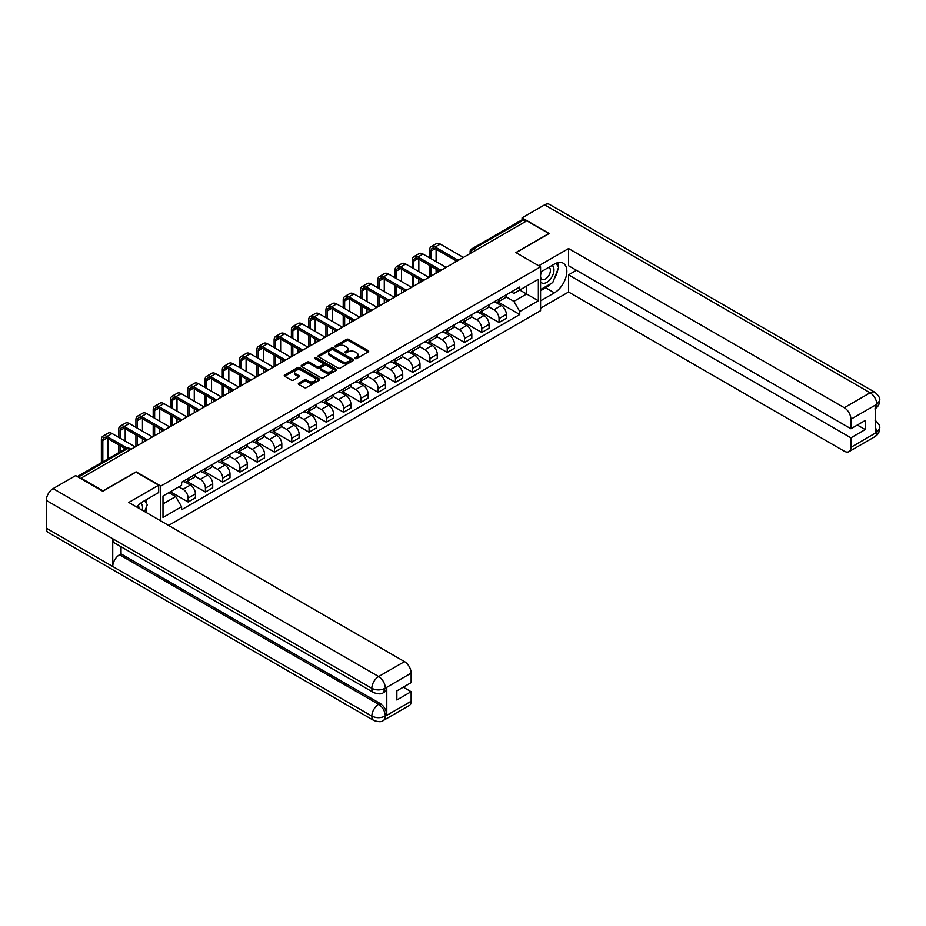 <?xml version="1.0" encoding="UTF-8"?>
<svg xmlns="http://www.w3.org/2000/svg" width="926" height="926" viewBox="0 0 926 926"><rect width="100%" height="100%" fill="white"/><g stroke="black" fill="none" stroke-linecap="round" stroke-linejoin="round"><path stroke-width="1.39" d="M355.144 358.57A1.076 0.625 0 0 0 356.66 358.57L368.212 351.903A1.539 0.891 0 0 0 368.664 351.278A1.539 0.891 0 0 0 368.212 350.653L348.651 339.356A1.539 0.891 0 0 0 346.474 339.356L334.923 346.023A1.076 0.625 0 0 0 336.451 346.903L337.944 346.035A4.919 2.836 0 0 1 344.9 346.035L346.521 346.984A4.919 2.836 0 0 1 347.968 348.986A4.919 2.836 0 0 1 346.521 351L345.028 351.857A1.076 0.625 0 0 0 346.555 352.737L348.049 351.88A4.919 2.836 0 0 1 355.005 351.88L356.637 352.818A4.919 2.836 0 0 1 358.073 354.82A4.919 2.836 0 0 1 356.637 356.834L355.144 357.691A1.076 0.625 0 0 0 355.144 358.57L355.144 357.691M298.762 383.156A1.539 0.891 0 0 0 298.311 383.781A1.539 0.891 0 0 0 298.762 384.406L304.249 387.577A1.539 0.891 0 0 0 306.425 387.577L319.25 380.169A1.539 0.891 0 0 0 319.701 379.544A1.539 0.891 0 0 0 319.25 378.919L299.688 367.622A1.539 0.891 0 0 0 297.512 367.622L284.687 375.03A1.539 0.891 0 0 0 284.236 375.655A1.539 0.891 0 0 0 284.687 376.28L291.32 380.111A1.539 0.891 0 0 0 293.484 380.111L298.982 376.94A1.539 0.891 0 0 0 299.422 376.315A1.539 0.891 0 0 0 298.982 375.69L295.695 373.791A4.109 2.373 0 0 1 294.491 372.113A4.109 2.373 0 0 1 297.026 369.914A4.109 2.373 0 0 1 301.506 370.435L314.389 377.866A4.109 2.373 0 0 1 315.592 379.544A4.109 2.373 0 0 1 313.046 381.743A4.109 2.373 0 0 1 308.566 381.223L306.425 379.984A1.539 0.891 0 0 0 304.249 379.984L298.762 383.156L298.762 384.406M160.788 486.092L136.099 471.832L103.099 490.884L81.071 478.163L526.836 220.793L548.875 233.514L515.875 252.566L540.576 266.827L160.788 486.092L160.788 520.921M338.048 368.062A1.539 0.891 0 0 0 340.224 368.062L353.049 360.665A1.539 0.891 0 0 0 353.5 360.029A1.539 0.891 0 0 0 353.049 359.404L333.487 348.107A1.539 0.891 0 0 0 331.311 348.107L318.486 355.515A1.539 0.891 0 0 0 318.035 356.14A1.539 0.891 0 0 0 318.486 356.765L338.048 368.062M315.164 358.802A1.076 0.625 0 0 1 316.264 358.952L316.264 357.679L336.15 369.161A1.539 0.891 0 0 1 336.601 369.787A1.539 0.891 0 0 1 336.15 370.412L323.324 377.82A1.539 0.891 0 0 1 321.148 377.82L301.587 366.522L307.073 363.386L307.073 362.101L301.587 365.272A1.539 0.891 0 0 0 301.135 365.897A1.539 0.891 0 0 0 301.587 366.522L301.587 365.272M307.073 363.386A1.539 0.891 0 0 1 309.249 363.386L309.249 362.101A1.539 0.891 0 0 0 307.073 362.101M309.249 362.101L317.178 366.684A1.539 0.891 0 0 0 319.354 366.684L323 364.578A1.539 0.891 0 0 0 323.452 363.953A1.539 0.891 0 0 0 323 363.328L314.736 358.559A1.076 0.625 0 0 1 316.264 357.679M168.59 525.436L540.576 310.673L540.576 266.827M475.57 250.39L473.255 249.048A3.137 1.806 60 0 0 471.681 248.897L521.847 219.937A3.137 1.806 60 0 1 523.41 220.087L473.255 249.048A3.137 1.806 120 0 0 471.033 252.891L471.033 253.018M525.736 221.43L523.41 220.087M499.045 298.982A7.2 4.155 60 0 1 497.551 302.212L504.867 297.987A7.2 4.155 -120 0 0 506.36 294.757M488.673 306.738L493.952 309.782A7.2 4.155 60 0 1 499.045 318.602L506.36 314.389A7.2 4.155 -120 0 0 501.267 305.557L496.035 302.536M506.36 314.389L506.36 318.278L499.045 322.503L480.733 311.923M497.551 302.212A7.2 4.155 60 0 1 494.009 301.888M499.045 318.602L499.045 322.503M481.775 308.948A7.2 4.155 60 0 1 480.281 312.178L487.597 307.964A7.2 4.155 -120 0 0 489.078 304.735M463.451 321.901L481.775 332.469L489.078 328.255L489.078 324.355A7.2 4.155 -120 0 0 483.985 315.535L478.765 312.513M480.281 312.178A7.2 4.155 60 0 1 476.74 311.854M471.403 316.704L476.682 319.748A7.2 4.155 60 0 1 481.775 328.58L481.775 332.469M464.505 318.926A7.2 4.155 60 0 1 463.012 322.155L470.315 317.931A7.2 4.155 -120 0 0 471.809 314.701M446.182 331.867L464.505 342.446L471.809 338.221L471.809 334.332A7.2 4.155 -120 0 0 466.716 325.501L461.484 322.491M463.012 322.155A7.2 4.155 60 0 1 459.47 321.831M454.134 326.681L459.412 329.725A7.2 4.155 60 0 1 464.505 338.546L464.505 342.446M447.235 328.892A7.2 4.155 60 0 1 445.742 332.133L453.045 327.908A7.2 4.155 -120 0 0 454.539 324.679M428.912 341.844L447.235 352.424L454.539 348.199L454.539 344.298A7.2 4.155 -120 0 0 449.446 335.478L444.214 332.457M445.742 332.133A7.2 4.155 60 0 1 442.188 331.797M436.864 336.647L442.142 339.703A7.2 4.155 60 0 1 447.235 348.523L447.235 352.424M429.953 338.87A7.2 4.155 60 0 1 428.46 342.099L435.776 337.886A7.2 4.155 -120 0 0 437.269 334.645M411.642 351.811L429.953 362.39L437.269 358.177L437.269 354.276A7.2 4.155 -120 0 0 432.176 345.456L426.944 342.435M428.46 342.099A7.2 4.155 60 0 1 424.918 341.775M419.582 346.625L424.86 349.669A7.2 4.155 60 0 1 429.953 358.489L429.953 362.39M412.683 348.836A7.2 4.155 60 0 1 411.19 352.077L418.506 347.852A7.2 4.155 -120 0 0 419.987 344.622M394.36 361.788L412.683 372.368L419.987 368.143L419.987 364.242A7.2 4.155 -120 0 0 414.894 355.422L409.662 352.401M411.19 352.077A7.2 4.155 60 0 1 407.648 351.753M402.312 356.591L407.59 359.647A7.2 4.155 60 0 1 412.683 368.467L412.683 372.368M395.414 358.813A7.2 4.155 60 0 1 393.92 362.043L401.224 357.83A7.2 4.155 -120 0 0 402.717 354.589M377.09 371.754L395.414 382.334L402.717 378.121L402.717 374.22A7.2 4.155 -120 0 0 397.624 365.4L392.392 362.379M393.92 362.043A7.2 4.155 60 0 1 390.378 361.719M385.042 366.569L390.321 369.613A7.2 4.155 60 0 1 395.414 378.433L395.414 382.334M378.144 368.78A7.2 4.155 60 0 1 376.65 372.02L383.954 367.796A7.2 4.155 -120 0 0 385.447 364.566M359.82 381.732L378.144 392.311L385.447 388.087L385.447 384.186A7.2 4.155 -120 0 0 380.355 375.366L375.123 372.345M376.65 372.02A7.2 4.155 60 0 1 373.097 371.696M367.772 376.535L373.051 379.591A7.2 4.155 60 0 1 378.144 388.411L378.144 392.311M360.862 378.757A7.2 4.155 60 0 1 359.369 381.987L366.684 377.773A7.2 4.155 -120 0 0 368.178 374.532M342.551 391.71L360.862 402.278L368.178 398.064L368.178 394.163A7.2 4.155 -120 0 0 363.085 385.343L357.853 382.322M359.369 381.987A7.2 4.155 60 0 1 355.827 381.662M350.491 386.512L355.769 389.557A7.2 4.155 60 0 1 360.862 398.377L360.862 402.278M343.592 388.723A7.2 4.155 60 0 1 342.099 391.964L349.403 387.739A7.2 4.155 -120 0 0 350.896 384.51M325.269 401.676L343.592 412.255L350.896 408.03L350.896 404.13A7.2 4.155 -120 0 0 345.803 395.309L340.571 392.288M342.099 391.964A7.2 4.155 60 0 1 338.557 391.64M333.221 396.49L338.499 399.534A7.2 4.155 60 0 1 343.592 408.354L343.592 412.255M326.322 398.701A7.2 4.155 60 0 1 324.829 401.93L332.133 397.717A7.2 4.155 -120 0 0 333.626 394.476M307.999 411.653L326.322 422.221L333.626 418.008L333.626 414.107A7.2 4.155 -120 0 0 328.533 405.287L323.301 402.266M324.829 401.93A7.2 4.155 60 0 1 321.287 401.606M315.951 406.456L321.229 409.5A7.2 4.155 60 0 1 326.322 418.32L326.322 422.221M309.053 408.679A7.2 4.155 60 0 1 307.559 411.908L314.863 407.683A7.2 4.155 -120 0 0 316.356 404.454M290.729 421.619L309.053 432.199L316.356 427.974L316.356 424.085A7.2 4.155 -120 0 0 311.263 415.253L306.031 412.232M307.559 411.908A7.2 4.155 60 0 1 304.006 411.584M298.681 416.434L303.959 419.478A7.2 4.155 60 0 1 309.053 428.298L309.053 432.199M291.771 418.645A7.2 4.155 60 0 1 290.278 421.874L297.593 417.661A7.2 4.155 -120 0 0 299.086 414.431M273.459 431.597L291.771 442.165L299.086 437.952L299.086 434.051A7.2 4.155 -120 0 0 293.993 425.231L288.762 422.21M290.278 421.874A7.2 4.155 60 0 1 286.736 421.55M281.4 426.4L286.678 429.444A7.2 4.155 60 0 1 291.771 438.276L291.771 442.165M274.501 428.622A7.2 4.155 60 0 1 273.008 431.852L280.312 427.627A7.2 4.155 -120 0 0 281.805 424.397M256.178 441.563L274.501 452.143L281.805 447.929L281.805 444.029A7.2 4.155 -120 0 0 276.712 435.197L271.48 432.187M273.008 431.852A7.2 4.155 60 0 1 269.466 431.528M264.13 436.377L269.408 439.422A7.2 4.155 60 0 1 274.501 448.242L274.501 452.143M257.231 438.588A7.2 4.155 60 0 1 255.738 441.829L263.042 437.604A7.2 4.155 -120 0 0 264.535 434.375M238.908 451.541L257.231 462.12L264.535 457.895L264.535 453.995A7.2 4.155 -120 0 0 259.442 445.175L254.21 442.153M255.738 441.829A7.2 4.155 60 0 1 252.196 441.494M246.86 446.344L252.138 449.399A7.2 4.155 60 0 1 257.231 458.22L257.231 462.12M239.95 448.566A7.2 4.155 60 0 1 238.468 451.795L245.772 447.582A7.2 4.155 -120 0 0 247.265 444.341M221.638 461.507L239.95 472.086L247.265 467.873L247.265 463.972A7.2 4.155 -120 0 0 242.172 455.152L236.94 452.131M238.468 451.795A7.2 4.155 60 0 1 234.915 451.471M229.579 456.321L234.857 459.365A7.2 4.155 60 0 1 239.95 468.186L239.95 472.086M222.68 458.532A7.2 4.155 60 0 1 221.187 461.773L228.502 457.548A7.2 4.155 -120 0 0 229.995 454.319M204.368 471.484L222.68 482.064L229.995 477.839L229.995 473.938A7.2 4.155 -120 0 0 224.902 465.118L219.67 462.097M221.187 461.773A7.2 4.155 60 0 1 217.645 461.449M212.309 466.287L217.587 469.343A7.2 4.155 60 0 1 222.68 478.163L222.68 482.064M205.41 468.51A7.2 4.155 60 0 1 203.917 471.739L211.221 467.526A7.2 4.155 -120 0 0 212.714 464.285M187.087 481.451L205.41 492.03L212.714 487.817L212.714 483.916A7.2 4.155 -120 0 0 207.621 475.096L202.389 472.075M203.917 471.739A7.2 4.155 60 0 1 200.375 471.415M195.039 476.265L200.317 479.309A7.2 4.155 60 0 1 205.41 488.129L205.41 492.03M188.14 478.476A7.2 4.155 60 0 1 186.647 481.717L193.951 477.492A7.2 4.155 -120 0 0 195.444 474.262M170.361 491.741L188.14 502.008L195.444 497.783L195.444 493.882A7.2 4.155 -120 0 0 190.351 485.062L185.119 482.041M186.647 481.717A7.2 4.155 60 0 1 183.105 481.393M178.834 486.856L183.047 489.287A7.2 4.155 60 0 1 188.14 498.107L188.14 502.008M511.279 291.91L513.884 293.415L538.353 279.293L526.616 286.065L526.616 293.993L513.884 301.344L505.955 296.76M162.999 503.918L175.732 496.567L181.6 506.73L162.999 517.472L162.999 496L181.6 485.259L181.6 482.249L519.752 287.025L519.752 290.023L538.353 300.765L519.752 311.506L513.884 301.344M538.353 279.293L538.353 300.765M181.6 506.73L181.6 509.74L519.752 314.516L519.752 311.506M175.732 496.567L168.868 492.609M498.003 301.957L519.752 314.516M355.572 358.721L356.637 358.107A4.919 2.836 0 0 0 358.073 356.105L358.073 354.82M347.968 348.986L347.968 350.271A4.919 2.836 0 0 1 346.521 352.274L345.456 352.887M368.189 351.915L348.651 340.641A1.539 0.891 0 0 0 346.474 340.641L335.351 347.053M353.049 359.404L353.049 360.665L333.487 349.391A1.539 0.891 0 0 0 331.311 349.391L318.509 356.776M350.329 360.469A1.076 0.625 0 0 0 350.329 359.589L333.163 349.681A1.076 0.625 0 0 0 331.635 349.681L330.061 350.584A4.919 2.836 0 0 0 328.626 352.598A4.919 2.836 0 0 0 330.061 354.6L341.798 361.383A4.919 2.836 0 0 0 348.755 361.383L350.329 360.469L350.329 361.753A1.076 0.625 0 0 0 350.641 361.314L350.641 360.029M328.626 352.598L328.626 353.871A4.919 2.836 0 0 0 330.061 355.885L330.061 354.6M350.329 361.753L348.755 362.656A4.919 2.836 0 0 1 341.798 362.656L330.061 355.885M309.249 363.386L317.178 367.958A1.539 0.891 0 0 0 319.354 367.958L323 365.863A1.539 0.891 0 0 0 323.452 365.238L323.452 363.953M316.264 358.952L336.126 370.435M325.42 371.442A4.109 2.373 0 0 0 329.899 371.951A4.109 2.373 0 0 0 332.434 369.763A4.109 2.373 0 0 0 331.23 368.085L326.693 365.457A1.539 0.891 0 0 0 324.517 365.457L320.882 367.564A1.539 0.891 0 0 0 320.431 368.189A1.539 0.891 0 0 0 320.882 368.814L325.42 371.442L325.42 372.715A4.109 2.373 0 0 0 329.899 373.224A4.109 2.373 0 0 0 332.434 371.037L332.434 369.763M320.431 368.189L320.431 369.474A1.539 0.891 0 0 0 320.882 370.099L320.882 368.814M325.42 372.715L320.882 370.099M315.592 379.544L315.592 380.829A4.109 2.373 0 0 1 313.046 383.017A4.109 2.373 0 0 1 308.566 382.507L306.425 381.269A1.539 0.891 0 0 0 304.249 381.269L298.785 384.417M294.491 372.113L294.491 373.386A4.109 2.373 0 0 0 295.695 375.065L295.695 373.791M298.982 375.69L298.982 376.94L295.695 375.065M319.25 378.919L319.25 380.169L299.688 368.907A1.539 0.891 0 0 0 297.512 368.907L284.71 376.292L284.687 375.03M431.007 258.667L431.007 251.062A5.869 3.391 60 0 1 432.222 248.376A5.869 3.391 60 0 1 435.162 248.666L455.951 260.669M463.394 257.428L440.255 244.059A7.906 4.561 -120 0 0 436.296 243.677L431.203 246.617A7.906 4.561 -120 0 0 429.571 250.228L429.571 257.845M457.386 259.836L435.162 247.011A7.906 4.561 -120 0 0 431.203 246.617M429.571 265.38L429.571 276.955M431.007 276.122L431.007 266.213M436.1 273.182L436.1 269.153M436.1 261.607L436.1 249.21M550.542 283.819A17.617 10.174 120 0 1 545.669 287.789L554.408 292.836A17.617 10.174 120 0 0 565.913 277.314A17.617 10.174 120 0 0 563.216 263.204A17.617 10.174 120 0 0 554.408 264.072L540.576 272.059M554.408 292.836L540.576 300.834M540.576 308.184L568.587 292.014L568.587 274.814L850.925 437.824L850.925 447.351L876.945 432.187L875.29 432.963L875.29 405.472L876.783 404.292L850.925 419.223A9.399 5.429 -120 0 0 844.28 407.718L870.139 392.786L544.615 204.843L522.079 217.853L549.211 233.514L516.048 252.659M576.447 270.276L568.587 274.814M857.349 425.034L865.208 429.571L865.208 420.497L850.925 428.75L568.587 265.739L568.587 248.538L844.28 407.718M538.747 265.762L568.587 248.538M568.587 292.014L844.28 451.182A9.399 5.429 -120 0 0 848.98 451.645A9.399 5.429 -120 0 0 850.925 447.351M544.615 204.843A9.63 5.556 -60 0 1 549.431 204.368L874.954 392.311A9.63 5.556 -60 0 0 870.139 392.786A9.399 5.429 60 0 1 876.783 404.292M522.079 219.832L522.079 217.853M850.925 428.75L850.925 419.223M865.208 429.571L850.925 437.824M554.037 279.212A17.617 10.174 120 0 0 557.834 269.443M558.123 266.283A17.617 10.174 120 0 0 557.683 262.695M545.669 287.789L540.576 290.729M875.29 426.388L876.783 432.106M874.954 420.115C878.728 423.518 880.313 426.238 879.7 428.263L876.957 432.187M874.954 392.311C878.728 395.68 880.313 398.423 879.7 400.53L876.945 404.384M373.826 692.694A9.63 5.556 -60 0 1 371.824 688.342C376.257 690.472 380.69 690.46 385.1 688.296L383.329 692.683C381.755 694.28 378.584 694.28 373.826 692.694L114.731 543.111A9.63 5.556 -60 0 1 112.729 538.758L46.3 500.41A9.63 5.556 -60 0 1 53.106 488.615L75.643 475.605L102.774 491.266L135.983 472.086L158.682 485.189L158.682 492.539L142.963 501.626A17.617 10.174 120 0 0 136.793 507.078M158.682 485.189L128.783 502.448L404.488 661.627A9.399 5.429 60 0 1 411.132 673.133L411.132 682.659L396.849 690.9L396.849 699.987L411.132 691.734L411.132 701.26A9.399 5.429 60 0 1 409.188 705.566L383.329 720.486A9.399 5.429 -120 0 0 385.285 716.192L411.132 701.26M146.227 512.518L149.943 514.659M146.621 512.298L146.621 506.395M146.621 503.756L146.621 499.508M383.329 720.486C381.836 722.083 378.665 722.083 373.826 720.497L48.291 532.554A9.63 5.556 -60 0 1 46.3 528.156L112.729 566.504A9.63 5.556 -60 0 1 119.547 554.778L378.641 704.362L380.135 703.494A9.399 5.429 60 0 1 386.779 715.011L386.779 687.52A9.399 5.429 60 0 1 384.834 691.815L383.329 692.683M46.3 500.41L46.3 528.156M53.106 488.615L378.641 676.559A9.63 5.556 -60 0 0 371.824 688.342L112.729 538.758L112.729 566.504L371.824 716.087C376.245 718.229 380.679 718.229 385.112 716.087L385.285 716.192M411.132 691.734L403.273 687.196M121.04 546.745L121.04 553.91L380.135 703.494M121.04 553.91L119.547 554.778M540.576 281.84A10.174 5.88 120 0 0 548.667 280.972A10.174 5.88 120 0 0 553.968 269.894A10.174 5.88 120 0 0 552.116 265.392M541.421 271.573A10.174 5.88 120 0 0 540.576 273.401M540.576 276.805A6.968 4.028 120 0 0 541.976 279.328A6.968 4.028 120 0 0 547.347 277.453A6.968 4.028 120 0 0 550.391 270.45A6.968 4.028 120 0 0 548.944 267.255A6.968 4.028 120 0 0 548.921 267.244M541.999 271.237A6.968 4.028 120 0 0 540.576 275.416M556.005 263.273L558.725 267.139L552.753 282.546L540.796 289.456M142.176 510.18A10.174 5.88 120 0 0 142.523 507.436A10.174 5.88 120 0 0 140.833 503.061M138.935 508.305A6.968 4.028 120 0 0 138.935 507.992A6.968 4.028 120 0 0 138.217 505.446M144.491 500.735L147.28 504.693L144.606 511.58M413.737 268.644L413.737 261.039A5.869 3.391 60 0 1 414.952 258.354A5.869 3.391 60 0 1 417.892 258.643L438.681 270.647M446.124 267.394L422.985 254.037A7.906 4.561 -120 0 0 419.027 253.643L413.934 256.583A7.906 4.561 -120 0 0 412.301 260.206L412.301 267.811M440.105 269.802L417.892 256.977A7.906 4.561 -120 0 0 413.934 256.583M412.301 275.358L412.301 286.921M413.737 286.099L413.737 276.191M418.83 283.159L418.83 279.131M418.83 271.584L418.83 259.187M396.467 278.622L396.467 271.005A5.869 3.391 60 0 1 397.682 268.32A5.869 3.391 60 0 1 400.611 268.609L421.411 280.613M428.854 277.372L405.704 264.014A7.906 4.561 -120 0 0 401.757 263.621L396.664 266.561A7.906 4.561 -120 0 0 395.02 270.184L395.02 277.788M422.835 279.779L400.611 266.954A7.906 4.561 -120 0 0 396.664 266.561M395.02 285.324L395.02 296.899M396.467 296.065L396.467 286.157M401.56 293.125L401.56 289.097M401.56 281.562L401.56 269.153M379.185 288.588L379.185 280.983A5.869 3.391 60 0 1 380.401 278.298A5.869 3.391 60 0 1 383.341 278.587L404.13 290.59M411.572 287.338L388.434 273.98A7.906 4.561 -120 0 0 384.487 273.587L379.394 276.527A7.906 4.561 -120 0 0 377.75 280.15L377.75 287.755M405.565 289.745L383.341 276.92A7.906 4.561 -120 0 0 379.394 276.527M377.75 295.301L377.75 306.876M379.185 306.043L379.185 296.135M384.278 303.103L384.278 299.075M384.278 291.528L384.278 279.131M361.916 298.566L361.916 290.949A5.869 3.391 60 0 1 363.131 288.264A5.869 3.391 60 0 1 366.071 288.553L386.86 300.556M394.302 297.315L371.164 283.958A7.906 4.561 -120 0 0 367.205 283.564L362.112 286.504A7.906 4.561 -120 0 0 360.48 290.127L360.48 297.732M388.295 299.723L366.071 286.898A7.906 4.561 -120 0 0 362.112 286.504M360.48 305.267L360.48 316.842M361.916 316.009L361.916 306.101M367.009 313.069L367.009 309.041M367.009 301.506L367.009 289.097M344.646 308.532L344.646 300.927A5.869 3.391 60 0 1 345.861 298.241A5.869 3.391 60 0 1 348.801 298.531L369.59 310.534M377.032 307.282L353.894 293.924A7.906 4.561 -120 0 0 349.935 293.53L344.842 296.47A7.906 4.561 -120 0 0 343.21 300.093L343.21 307.698M371.013 309.701L348.801 296.864A7.906 4.561 -120 0 0 344.842 296.47M343.21 315.245L343.21 326.82M344.646 325.987L344.646 316.079M349.739 323.047L349.739 319.019M349.739 311.472L349.739 299.075M327.376 318.509L327.376 310.905A5.869 3.391 60 0 1 328.591 308.208A5.869 3.391 60 0 1 331.52 308.497L352.32 320.5M359.763 317.259L336.613 303.902A7.906 4.561 -120 0 0 332.665 303.508L327.572 306.448A7.906 4.561 -120 0 0 325.929 310.071L325.929 317.676M353.744 319.667L331.52 306.842A7.906 4.561 -120 0 0 327.572 306.448M325.929 325.223L325.929 336.786M327.376 335.953L327.376 326.045M332.469 333.013L332.469 328.985M332.469 321.449L332.469 309.041M310.094 328.475L310.094 320.871A5.869 3.391 60 0 1 311.31 318.185A5.869 3.391 60 0 1 314.25 318.475L335.038 330.478M342.481 327.237L319.343 313.868A7.906 4.561 -120 0 0 315.396 313.474L310.303 316.426A7.906 4.561 -120 0 0 308.659 320.037L308.659 327.642M336.474 329.644L314.25 316.808A7.906 4.561 -120 0 0 310.303 316.426M308.659 335.189L308.659 346.764M310.094 345.93L310.094 336.022M315.187 342.99L315.187 338.962M315.187 331.415L315.187 319.019M292.824 338.453L292.824 330.848A5.869 3.391 60 0 1 294.04 328.151A5.869 3.391 60 0 1 296.98 328.441L317.768 340.444M325.211 337.203L302.073 323.845A7.906 4.561 -120 0 0 298.114 323.452L293.021 326.392A7.906 4.561 -120 0 0 291.389 330.015L291.389 337.62M319.204 339.61L296.98 326.785A7.906 4.561 -120 0 0 293.021 326.392M291.389 345.166L291.389 356.73M292.824 355.897L292.824 345.988M297.917 352.956L297.917 348.94M297.917 341.393L297.917 328.985M275.554 348.419L275.554 340.814A5.869 3.391 60 0 1 276.77 338.129A5.869 3.391 60 0 1 279.71 338.418L300.499 350.422M307.941 347.181L284.803 333.811A7.906 4.561 -120 0 0 280.844 333.429L275.751 336.37A7.906 4.561 -120 0 0 274.119 339.981L274.119 347.597M301.922 349.588L279.71 336.751A7.906 4.561 -120 0 0 275.751 336.37M274.119 355.133L274.119 366.708M275.554 365.874L275.554 355.966M280.647 362.934L280.647 358.906M280.647 351.359L280.647 338.962M258.285 358.397L258.285 350.792A5.869 3.391 60 0 1 259.5 348.095A5.869 3.391 60 0 1 262.428 348.396L283.217 360.399M290.671 357.147L267.521 343.789A7.906 4.561 -120 0 0 263.574 343.396L258.481 346.336A7.906 4.561 -120 0 0 256.838 349.959L256.838 357.563M284.652 359.554L262.428 346.729A7.906 4.561 -120 0 0 258.481 346.336M256.838 365.11L256.838 376.674M258.285 375.852L258.285 365.944M263.378 372.912L263.378 368.884M263.378 361.337L263.378 348.94M241.003 368.363L241.003 360.758A5.869 3.391 60 0 1 242.218 358.073A5.869 3.391 60 0 1 245.159 358.362L265.947 370.365M273.39 367.124L250.251 353.755A7.906 4.561 -120 0 0 246.304 353.373L241.211 356.313A7.906 4.561 -120 0 0 239.568 359.925L239.568 367.541M267.382 369.532L245.159 356.707A7.906 4.561 -120 0 0 241.211 356.313M239.568 375.076L239.568 386.651M241.003 385.818L241.003 375.91M246.096 382.878L246.096 378.85M246.096 371.303L246.096 358.906M223.733 378.34L223.733 370.736A5.869 3.391 60 0 1 224.949 368.05A5.869 3.391 60 0 1 227.889 368.34L248.677 380.343M256.12 377.09L232.982 363.733A7.906 4.561 -120 0 0 229.023 363.339L223.93 366.279A7.906 4.561 -120 0 0 222.298 369.902L222.298 377.507M250.101 379.498L227.889 366.673A7.906 4.561 -120 0 0 223.93 366.279M222.298 385.054L222.298 396.617M223.733 395.796L223.733 385.887M228.826 392.855L228.826 388.827M228.826 381.28L228.826 368.884M206.463 388.318L206.463 380.702A5.869 3.391 60 0 1 207.679 378.016A5.869 3.391 60 0 1 210.619 378.306L231.407 390.309M238.85 387.068L215.712 373.71A7.906 4.561 -120 0 0 211.753 373.317L206.66 376.257A7.906 4.561 -120 0 0 205.028 379.88L205.028 387.485M232.831 389.476L210.619 376.65A7.906 4.561 -120 0 0 206.66 376.257M205.028 395.02L205.028 406.595M206.463 405.762L206.463 395.853M211.556 402.822L211.556 398.793M211.556 391.258L211.556 378.85M189.193 398.284L189.193 390.679A5.869 3.391 60 0 1 190.409 387.994A5.869 3.391 60 0 1 193.337 388.283L214.126 400.287M221.58 397.034L198.43 383.677A7.906 4.561 -120 0 0 194.483 383.283L189.39 386.223A7.906 4.561 -120 0 0 187.746 389.846L187.746 397.451M215.561 399.442L193.337 386.617A7.906 4.561 -120 0 0 189.39 386.223M187.746 404.998L187.746 416.573M189.193 415.739L189.193 405.831M194.286 412.799L194.286 408.771M194.286 401.224L194.286 388.827M171.912 408.262L171.912 400.645A5.869 3.391 60 0 1 173.127 397.96A5.869 3.391 60 0 1 176.067 398.249L196.856 410.253M204.299 407.012L181.16 393.654A7.906 4.561 -120 0 0 177.213 393.261L172.109 396.201A7.906 4.561 -120 0 0 170.477 399.824L170.477 407.428M198.291 409.419L176.067 396.594A7.906 4.561 -120 0 0 172.109 396.201M170.477 414.975L170.477 426.539M171.912 425.705L171.912 415.797M177.005 422.765L177.005 418.737M177.005 411.202L177.005 398.793M154.642 418.228L154.642 410.623A5.869 3.391 60 0 1 155.857 407.938A5.869 3.391 60 0 1 158.797 408.227L179.586 420.23M187.029 416.978L163.89 403.62A7.906 4.561 -120 0 0 159.932 403.227L154.839 406.167A7.906 4.561 -120 0 0 153.207 409.79L153.207 417.394M181.01 419.397L158.797 406.56A7.906 4.561 -120 0 0 154.839 406.167M153.207 424.941L153.207 436.516M154.642 435.683L154.642 425.775M159.735 432.743L159.735 428.715M159.735 421.168L159.735 408.771M137.372 428.206L137.372 420.601A5.869 3.391 60 0 1 138.587 417.904A5.869 3.391 60 0 1 141.528 418.193L162.316 430.196M169.759 426.955L146.621 413.598A7.906 4.561 -120 0 0 142.662 413.204L137.569 416.144A7.906 4.561 -120 0 0 135.925 419.767L135.925 427.372M163.74 429.363L141.528 416.538A7.906 4.561 -120 0 0 137.569 416.144M135.925 434.919L135.925 446.482M137.372 445.649L137.372 435.741M142.465 442.709L142.465 438.681M142.465 431.146L142.465 418.737M120.102 438.172L120.102 430.567A5.869 3.391 60 0 1 121.318 427.881A5.869 3.391 60 0 1 124.246 428.171L145.035 440.174M152.489 436.933L129.339 423.564A7.906 4.561 -120 0 0 125.392 423.17L120.299 426.122A7.906 4.561 -120 0 0 118.655 429.733L118.655 437.338M146.47 439.341L124.246 426.504A7.906 4.561 -120 0 0 120.299 426.122M118.655 444.885L118.655 452.71M120.102 451.888L120.102 445.719M125.195 441.112L125.195 428.715M102.821 461.854L102.821 440.545A5.869 3.391 60 0 1 104.036 437.848A5.869 3.391 60 0 1 106.976 438.148L125.438 448.797M135.208 446.899L112.069 433.542A7.906 4.561 -120 0 0 108.111 433.148L103.017 436.088A7.906 4.561 -120 0 0 101.385 439.711L101.385 462.687M126.978 448.034L106.976 436.482A7.906 4.561 -120 0 0 103.017 436.088M107.914 458.914L107.914 438.681M471.149 252.948L471.033 252.891A3.137 1.806 0 0 1 470.119 251.606L470.119 253.539M205.41 488.129L212.714 483.916M222.68 478.163L229.995 473.938M239.95 468.186L247.265 463.972M257.231 458.22L264.535 453.995M274.501 448.242L281.805 444.029M291.771 438.276L299.086 434.051M309.053 428.298L316.356 424.085M326.322 418.32L333.626 414.107M343.592 408.354L350.896 404.13M360.862 398.377L368.178 394.163M378.144 388.411L385.447 384.186M395.414 378.433L402.717 374.22M412.683 368.467L419.987 364.242M429.953 358.489L437.269 354.276M447.235 348.523L454.539 344.298M464.505 338.546L471.809 334.332M481.775 328.58L489.078 324.355M188.14 498.107L195.444 493.882M183.047 489.287L190.351 485.062M200.317 479.309L207.621 475.096M217.587 469.343L224.902 465.118M234.857 459.365L242.172 455.152M252.138 449.399L259.442 445.175M269.408 439.422L276.712 435.197M286.678 429.444L293.993 425.231M303.959 419.478L311.263 415.253M321.229 409.5L328.533 405.287M338.499 399.534L345.803 395.309M355.769 389.557L363.085 385.343M373.051 379.591L380.355 375.366M390.321 369.613L397.624 365.4M407.59 359.647L414.894 355.422M424.86 349.669L432.176 345.456M442.142 339.703L449.446 335.478M459.412 329.725L466.716 325.501M476.682 319.748L483.985 315.535M493.952 309.782L501.267 305.557M458.879 260.032A3.137 1.806 120 0 0 457.502 260.831M441.609 269.998A3.137 1.806 120 0 0 440.232 270.797M424.34 279.976A3.137 1.806 120 0 0 422.95 280.775M407.07 289.942A3.137 1.806 120 0 0 405.681 290.741M389.788 299.92A3.137 1.806 120 0 0 388.411 300.719M372.518 309.897A3.137 1.806 120 0 0 371.141 310.696M355.248 319.864A3.137 1.806 120 0 0 353.859 320.662M337.978 329.841A3.137 1.806 120 0 0 336.589 330.64M320.697 339.807A3.137 1.806 120 0 0 319.32 340.606M303.427 349.785A3.137 1.806 120 0 0 302.05 350.584M286.157 359.751A3.137 1.806 120 0 0 284.768 360.55M268.876 369.729A3.137 1.806 120 0 0 267.498 370.527M251.606 379.695A3.137 1.806 120 0 0 250.228 380.493M234.336 389.672A3.137 1.806 120 0 0 232.958 390.471M217.066 399.638A3.137 1.806 120 0 0 215.677 400.437M199.784 409.616A3.137 1.806 120 0 0 198.407 410.415M182.515 419.594A3.137 1.806 120 0 0 181.137 420.392M165.245 429.56A3.137 1.806 120 0 0 163.856 430.358M147.975 439.537A3.137 1.806 120 0 0 146.586 440.336M130.115 449.839L127.788 448.497L78.247 477.11M131.041 449.307L129.362 448.346A3.137 1.806 120 0 0 127.788 448.497A3.137 1.806 60 0 0 126.225 448.346L77.321 476.577M356.637 358.107L356.637 356.834M345.028 352.737L345.028 351.857M346.521 352.274L346.521 351M334.923 346.903L334.923 346.023M346.474 340.641L346.474 339.356M348.651 340.641L348.651 339.356M368.212 351.903L368.212 350.653M318.486 356.765L318.486 355.515M331.311 349.391L331.311 348.107M333.487 349.391L333.487 348.107M341.798 362.656L341.798 361.383M348.755 362.656L348.755 361.383M317.178 367.958L317.178 366.684M319.354 367.958L319.354 366.684M323 365.863L323 364.578M336.15 370.412L336.15 369.161M304.249 381.269L304.249 379.984M306.425 381.269L306.425 379.984M308.566 382.507L308.566 381.223M297.512 368.907L297.512 367.622M299.688 368.907L299.688 367.622M435.162 247.011L440.255 244.059M431.007 251.062L435.162 248.666M879.7 428.298C879.596 431.979 877.975 434.792 874.838 436.725A9.399 5.429 -120 0 0 876.783 432.419M875.29 408.597L876.783 404.616M386.779 715.011L385.123 716.087M411.132 673.133L385.123 688.284M385.285 688.377L386.779 687.52M385.285 688.064A9.399 5.429 60 0 0 378.641 676.559L404.488 661.627M373.826 720.497A9.63 5.556 -60 0 1 371.824 716.087A9.63 5.556 -60 0 1 378.641 704.362C382.635 707.036 384.846 710.879 385.285 715.867M417.892 256.977L422.985 254.037M413.737 261.039L417.892 258.643M400.611 266.954L405.704 264.014M396.467 271.005L400.611 268.609M383.341 276.92L388.434 273.98M379.185 280.983L383.341 278.587M366.071 286.898L371.164 283.958M361.916 290.949L366.071 288.553M348.801 296.864L353.894 293.924M344.646 300.927L348.801 298.531M331.52 306.842L336.613 303.902M327.376 310.905L331.52 308.497M314.25 316.808L319.343 313.868M310.094 320.871L314.25 318.475M296.98 326.785L302.073 323.845M292.824 330.848L296.98 328.441M279.71 336.751L284.803 333.811M275.554 340.814L279.71 338.418M262.428 346.729L267.521 343.789M258.285 350.792L262.428 348.396M245.159 356.707L250.251 353.755M241.003 360.758L245.159 358.362M227.889 366.673L232.982 363.733M223.733 370.736L227.889 368.34M210.619 376.65L215.712 373.71M206.463 380.702L210.619 378.306M193.337 386.617L198.43 383.677M189.193 390.679L193.337 388.283M176.067 396.594L181.16 393.654M171.912 400.645L176.067 398.249M158.797 406.56L163.89 403.62M154.642 410.623L158.797 408.227M141.528 416.538L146.621 413.598M137.372 420.601L141.528 418.193M124.246 426.504L129.339 423.564M120.102 430.567L124.246 428.171M106.976 436.482L112.069 433.542M102.821 440.545L106.976 438.148M459.146 259.882A3.137 3.137 0 0 0 455.129 262.197M441.876 269.848A3.137 3.137 0 0 0 437.859 272.175M424.606 279.826A3.137 3.137 0 0 0 420.589 282.141M407.336 289.792A3.137 3.137 0 0 0 403.308 292.118M390.054 299.769A3.137 3.137 0 0 0 386.038 302.084M372.784 309.735A3.137 3.137 0 0 0 368.768 312.062M355.515 319.713A3.137 3.137 0 0 0 351.498 322.028M338.233 329.679A3.137 3.137 0 0 0 334.217 332.006M320.963 339.657A3.137 3.137 0 0 0 316.947 341.972M303.693 349.623A3.137 3.137 0 0 0 299.677 351.949M286.423 359.601A3.137 3.137 0 0 0 282.407 361.916M269.142 369.578A3.137 3.137 0 0 0 265.125 371.893M251.872 379.544A3.137 3.137 0 0 0 247.855 381.871M234.602 389.522A3.137 3.137 0 0 0 230.586 391.837M217.332 399.488A3.137 3.137 0 0 0 213.316 401.815M200.051 409.466A3.137 3.137 0 0 0 196.034 411.781M182.781 419.432A3.137 3.137 0 0 0 178.764 421.758M165.511 429.409A3.137 3.137 0 0 0 161.494 431.724M148.241 439.375A3.137 3.137 0 0 0 144.224 441.702M129.362 448.346A3.137 3.137 0 0 0 126.225 448.346M471.681 248.897A3.137 3.137 0 0 0 470.119 251.606M848.98 451.645L874.838 436.725M879.7 400.553C879.573 404.211 877.952 406.989 874.838 408.91"/></g></svg>
